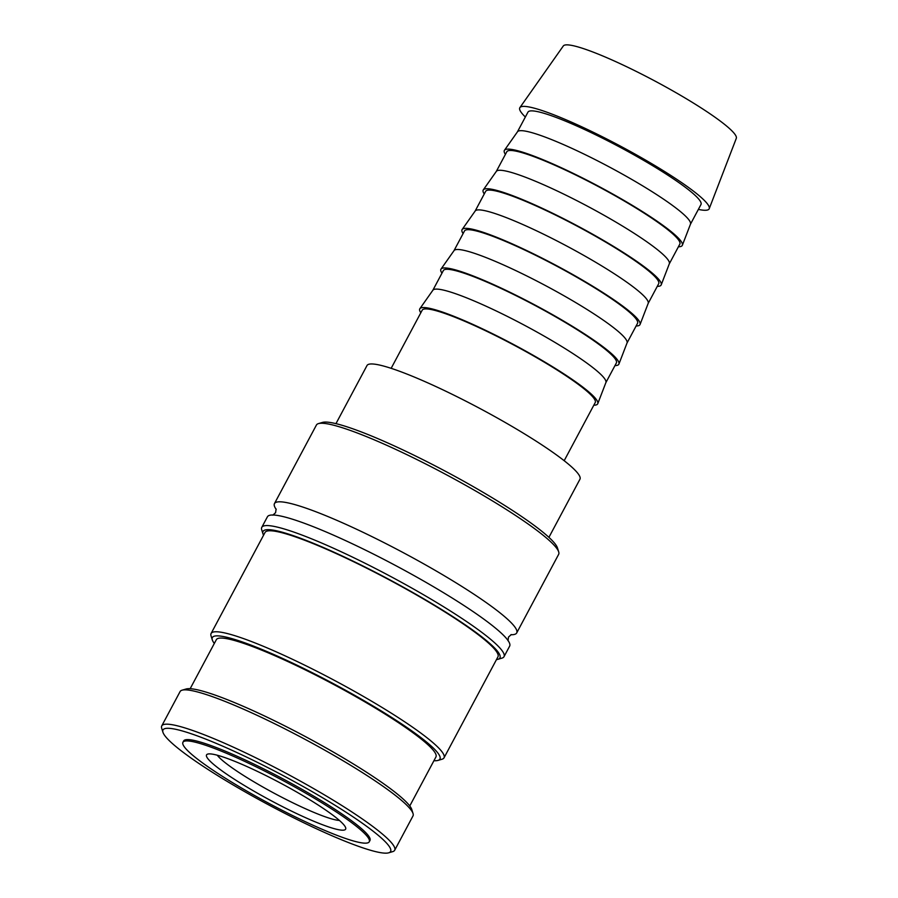 <?xml version="1.0" encoding="UTF-8"?>
<svg xmlns="http://www.w3.org/2000/svg" width="898" height="898" viewBox="0 0 898 898"><rect width="100%" height="100%" fill="white"/><g stroke="black" fill="none" stroke-linecap="round" stroke-linejoin="round"><path stroke-width="1.35" d="M276.202 509.402A137.293 17.388 28.1 0 1 274.462 503.598A137.293 17.388 28.1 0 1 281.388 501.87A137.293 17.388 28.1 0 1 436.754 571.296A137.293 17.388 28.1 0 1 516.698 632.933A137.293 17.388 28.1 0 1 510.895 634.718M162.953 732.297L161.696 728.289A132.017 16.714 28.1 0 1 161.752 725.898A132.017 16.714 28.1 0 1 168.409 724.237A132.017 16.714 28.1 0 1 302.177 782.113A132.017 16.714 28.1 0 1 394.671 850.26A132.017 16.714 28.1 0 1 392.707 851.63L388.677 852.819A128.998 16.332 28.1 0 1 384.097 853.1A128.998 16.332 28.1 0 1 260.566 800.511A128.998 16.332 28.1 0 1 162.953 732.297A128.998 16.332 28.1 0 1 169.509 728.345A128.998 16.332 28.1 0 1 307.307 788.871A128.998 16.332 28.1 0 1 388.677 852.819M161.752 725.898L180.083 691.572A132.017 16.714 28.1 0 1 182.036 690.203A132.017 16.714 28.1 0 1 186.739 689.911A132.017 16.714 28.1 0 1 313.144 743.724A132.017 16.714 28.1 0 1 413.046 813.543A132.017 16.714 28.1 0 1 412.99 815.934L394.671 850.26M274.462 503.598L316.41 425.046A137.293 17.388 28.1 0 1 318.442 423.609A137.293 17.388 28.1 0 1 323.325 423.317A137.293 17.388 28.1 0 1 454.792 479.285A137.293 17.388 28.1 0 1 558.691 551.888A137.293 17.388 28.1 0 1 558.635 554.38L516.698 632.933M318.442 423.609L322.472 422.419A134.285 17.006 28.1 0 1 327.254 422.139A134.285 17.006 28.1 0 1 455.825 476.872A134.285 17.006 28.1 0 1 557.445 547.881L558.691 551.888M263.563 535.23A134.285 17.006 28.1 0 1 262.979 533.85L261.722 529.842A137.293 17.388 28.1 0 1 261.778 527.362L267.413 516.799A137.293 17.388 28.1 0 1 274.339 515.07A137.293 17.388 28.1 0 1 277.965 515.519A137.293 17.388 28.1 0 1 429.704 584.508A137.293 17.388 28.1 0 1 504.833 636.66A137.293 17.388 28.1 0 1 509.649 646.133L504.002 656.696A137.293 17.388 28.1 0 1 501.971 658.122L497.941 659.312A134.285 17.006 28.1 0 1 496.471 659.592M261.778 527.362A137.293 17.388 28.1 0 1 268.693 525.633A137.293 17.388 28.1 0 1 407.815 585.822A137.293 17.388 28.1 0 1 504.002 656.696M262.979 533.85A134.285 17.006 28.1 0 1 269.793 529.73A134.285 17.006 28.1 0 1 413.237 592.747A134.285 17.006 28.1 0 1 497.941 659.312M214.319 643.462A128.998 16.332 28.1 0 1 212.298 639.881L211.041 635.874A132.017 16.714 28.1 0 1 211.097 633.483A132.017 16.714 28.1 0 1 217.754 631.822A132.017 16.714 28.1 0 1 351.522 689.698A132.017 16.714 28.1 0 1 444.016 757.845A132.017 16.714 28.1 0 1 442.052 759.214L438.022 760.404A128.998 16.332 28.1 0 1 433.925 760.718M211.097 633.483L265.022 532.48A132.017 16.714 28.1 0 1 271.679 530.83A132.017 16.714 28.1 0 1 405.447 588.695A132.017 16.714 28.1 0 1 497.941 656.853L444.016 757.845M212.298 639.881A128.998 16.332 28.1 0 1 218.854 635.93A128.998 16.332 28.1 0 1 356.652 696.455A128.998 16.332 28.1 0 1 438.022 760.404M190.163 688.699L216.339 639.679A124.474 15.76 28.1 0 1 222.614 638.119A124.474 15.76 28.1 0 1 348.738 692.672A124.474 15.76 28.1 0 1 435.945 756.935L409.769 805.955M182.036 690.203L186.066 689.013A128.998 16.332 28.1 0 1 190.657 688.732A128.998 16.332 28.1 0 1 314.177 741.321A128.998 16.332 28.1 0 1 411.789 809.536L413.046 813.543M525.352 117.009A107.333 13.593 28.1 0 1 519.897 107.603A107.333 13.593 28.1 0 1 525.195 106.435A107.333 13.593 28.1 0 1 633.213 153.075A107.333 13.593 28.1 0 1 709.229 208.695A107.333 13.593 28.1 0 1 703.729 210.233A107.333 13.593 28.1 0 1 698.375 209.402M519.897 107.603L563.304 45.966A98.073 12.415 28.1 0 1 568.142 44.9A98.073 12.415 28.1 0 1 666.844 87.521A98.073 12.415 28.1 0 1 736.304 138.337L709.229 208.695M505.406 154.377A100.845 12.763 28.1 0 1 504.452 150.269L517.484 131.782A98.073 12.415 28.1 0 1 522.322 130.715A98.073 12.415 28.1 0 1 621.023 173.336A98.073 12.415 28.1 0 1 690.483 224.152L682.357 245.255A100.845 12.763 28.1 0 1 678.417 246.759M517.428 131.86L527.957 112.138A98.073 12.415 28.1 0 1 532.896 110.914A98.073 12.415 28.1 0 1 632.259 153.895A98.073 12.415 28.1 0 1 700.968 204.531L690.439 224.242M504.452 150.269A100.845 12.763 28.1 0 1 509.435 149.169A100.845 12.763 28.1 0 1 610.932 193.003A100.845 12.763 28.1 0 1 682.357 245.255M484.258 193.979A100.845 12.763 28.1 0 1 483.304 189.871L496.336 171.383A98.073 12.415 28.1 0 1 501.174 170.317A98.073 12.415 28.1 0 1 599.875 212.938A98.073 12.415 28.1 0 1 669.336 263.754L661.209 284.868A100.845 12.763 28.1 0 1 657.269 286.361M496.28 171.462L506.809 151.751A98.073 12.415 28.1 0 1 511.748 150.516A98.073 12.415 28.1 0 1 611.111 193.508A98.073 12.415 28.1 0 1 679.82 244.133L669.291 263.855M483.304 189.871A100.845 12.763 28.1 0 1 488.288 188.782A100.845 12.763 28.1 0 1 589.784 232.604A100.845 12.763 28.1 0 1 661.209 284.868M463.11 233.592A100.845 12.763 28.1 0 1 462.156 229.484L475.188 210.996A98.073 12.415 28.1 0 1 480.026 209.93A98.073 12.415 28.1 0 1 578.727 252.551A98.073 12.415 28.1 0 1 648.188 303.367L640.061 324.47A100.845 12.763 28.1 0 1 636.121 325.974M475.132 211.075L485.65 191.353A98.073 12.415 28.1 0 1 490.6 190.129A98.073 12.415 28.1 0 1 589.964 233.11A98.073 12.415 28.1 0 1 658.672 283.746L648.143 303.457M462.156 229.484A100.845 12.763 28.1 0 1 467.14 228.384A100.845 12.763 28.1 0 1 568.636 272.217A100.845 12.763 28.1 0 1 640.061 324.47M441.962 273.194A100.845 12.763 28.1 0 1 441.008 269.086L454.04 250.598A98.073 12.415 28.1 0 1 458.878 249.532A98.073 12.415 28.1 0 1 557.579 292.153A98.073 12.415 28.1 0 1 627.04 342.969L618.913 364.083A100.845 12.763 28.1 0 1 614.973 365.576M453.984 250.677L464.502 230.966A98.073 12.415 28.1 0 1 469.452 229.731A98.073 12.415 28.1 0 1 568.816 272.723A98.073 12.415 28.1 0 1 637.524 323.347L626.995 343.058M441.008 269.086A100.845 12.763 28.1 0 1 445.992 267.997A100.845 12.763 28.1 0 1 547.488 311.819A100.845 12.763 28.1 0 1 618.913 364.083M420.814 312.796A100.845 12.763 28.1 0 1 419.86 308.699L432.892 290.211A98.073 12.415 28.1 0 1 437.73 289.145A98.073 12.415 28.1 0 1 536.432 331.755A98.073 12.415 28.1 0 1 605.892 382.582L597.765 403.685A100.845 12.763 28.1 0 1 593.825 405.189M432.836 290.29L443.354 270.567A98.073 12.415 28.1 0 1 448.304 269.333A98.073 12.415 28.1 0 1 547.668 312.324A98.073 12.415 28.1 0 1 616.376 362.949L605.847 382.671M419.86 308.699A100.845 12.763 28.1 0 1 424.844 307.599A100.845 12.763 28.1 0 1 526.34 351.432A100.845 12.763 28.1 0 1 597.765 403.685M391.158 368.326L422.206 310.18A98.073 12.415 28.1 0 1 427.156 308.946A98.073 12.415 28.1 0 1 526.52 351.937A98.073 12.415 28.1 0 1 595.228 402.562L564.18 460.708M363.937 843.11A105.616 13.369 -151.9 0 0 369.258 841.785A105.616 13.369 -151.9 0 0 295.262 787.265A105.616 13.369 -151.9 0 0 188.254 740.973A105.616 13.369 -151.9 0 0 182.934 742.298A105.616 13.369 -151.9 0 0 256.918 796.818A105.616 13.369 -151.9 0 0 363.937 843.11M182.934 742.298L183.63 740.973A105.616 13.369 28.1 0 1 188.962 739.649A105.616 13.369 28.1 0 1 295.97 785.941A105.616 13.369 28.1 0 1 369.965 840.461L369.258 841.785M335.964 423.643L367.001 365.531A120.702 15.277 28.1 0 1 373.085 364.016A120.702 15.277 28.1 0 1 495.382 416.919A120.702 15.277 28.1 0 1 579.951 479.229L548.914 537.352M339.422 820.446A71.672 9.07 28.1 0 1 339.051 820.424A71.672 9.07 28.1 0 1 274.608 793.473A71.672 9.07 28.1 0 1 217.26 755.218M210.525 753.916A78.833 9.979 28.1 0 1 286.013 786.053A78.833 9.979 28.1 0 1 345.663 827.743A78.833 9.979 28.1 0 1 341.667 830.156A78.833 9.979 28.1 0 1 257.457 793.17A78.833 9.979 28.1 0 1 207.719 754.084A78.833 9.979 28.1 0 1 210.525 753.916M276.101 508.975L275.596 512.679L272.801 515.16M511.31 634.572L508.515 637.041L508.01 640.745"/></g></svg>
